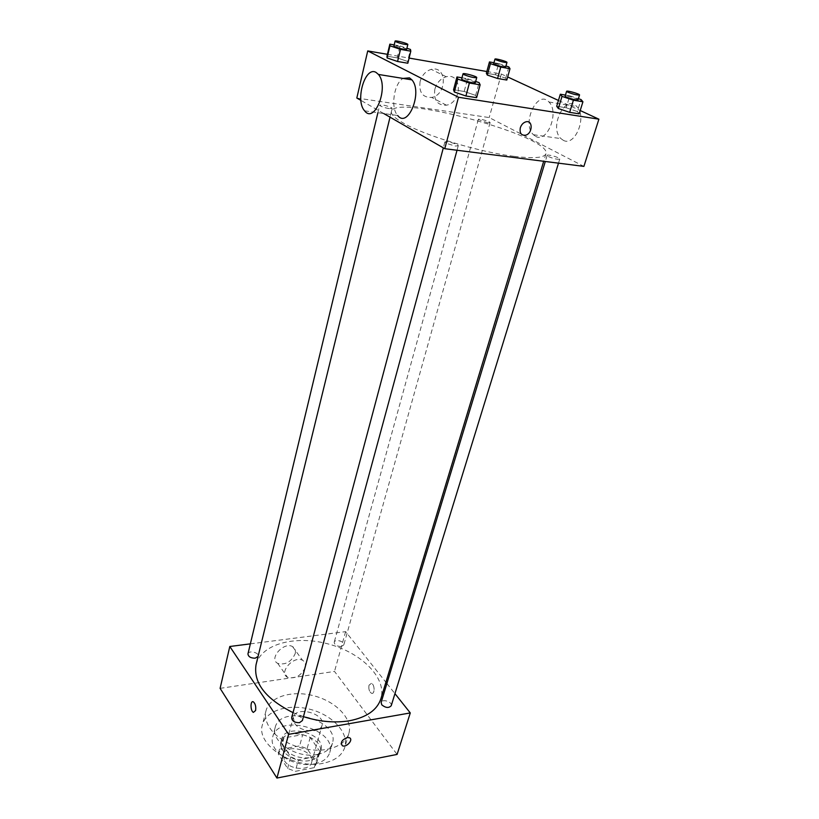 <?xml version="1.0" encoding="UTF-8"?>
<svg xmlns="http://www.w3.org/2000/svg" width="819" height="819" viewBox="0 0 819 819"><rect width="100%" height="100%" fill="white"/><g stroke="black" fill="none" stroke-linecap="round" stroke-linejoin="round"><path stroke-width="0.61" stroke-dasharray="4.09 3.07" d="M294.615 723.29C300.092 732.299 320.475 733.589 322.092 725.132C325.962 713.707 295.761 705.446 293.274 717.249L294.615 723.29M284.541 760.871C289.844 770.044 309.93 771.14 311.619 762.448C315.581 750.685 285.862 742.557 283.282 754.688L284.541 760.871M280.876 749.303L299.641 745.884L307.105 748.689L316.677 762.827L314.271 767.638L295.28 771.344L287.612 768.437L278.265 754.023L280.876 749.303L283.886 737.95L302.723 734.612L299.641 745.884M314.271 767.638L317.485 756.265L298.423 759.878L295.28 771.344M287.612 768.437L290.714 756.961L281.286 742.618L278.265 754.023M290.714 756.961L298.423 759.878M317.485 756.265L319.891 751.494L316.677 762.827M302.723 734.612L310.227 737.428L319.891 751.494M283.886 737.95L281.286 742.618M309.664 760.534C295.905 763.677 277.59 751.678 280.948 741.963C284.469 725.378 325.522 736.619 320.116 752.681C318.826 756.695 315.346 759.315 309.664 760.534M310.462 757.657C316.154 756.449 319.635 753.838 320.925 749.825C326.32 733.793 285.217 722.553 281.705 739.096L283.456 747.46C289.967 755.476 298.976 758.875 310.462 757.657M310.227 737.428L307.105 748.689M314.67 763.881C294.615 768.509 267.844 750.992 272.707 736.946C277.836 712.796 337.633 729.156 329.76 752.548C327.897 758.333 322.87 762.1 314.67 763.881M317.322 754.453C297.225 758.998 270.301 741.512 275.153 727.559C280.231 703.582 340.274 720.003 332.432 743.232C330.589 748.965 325.552 752.712 317.322 754.453M323.331 763.247C294.4 769.952 255.518 744.676 262.449 724.713C266.083 710.206 289.056 703.419 310.872 709.51C332.76 715.376 349.078 732.913 344.819 747.245C342.178 755.374 335.012 760.708 323.331 763.247M327.324 749.262C339.056 746.795 346.232 741.543 348.853 733.496C353.071 719.317 336.589 701.883 314.578 695.986C292.629 689.854 269.564 696.478 265.98 710.831C264.67 716.195 265.868 721.774 269.574 727.569C278.941 742.772 307.186 753.47 327.324 749.262M220.106 688.349L334.51 671.437L397.102 754.422M247.952 653.89C248.638 650.01 259.295 652.477 258.128 656.234L258.077 656.408M291.687 717.731C292.578 713.359 303.798 716.349 302.385 720.577M391.236 705.691C392.67 701.893 382.084 698.515 381.142 702.467M250.368 643.857L345.628 631.644L385.892 682.278M386.896 683.527L394.953 693.662M341.339 646.519C336.916 646.416 334.541 644.983 334.213 642.219C334.951 638.666 345.014 641.482 343.816 644.901L341.339 646.519M303.45 716.645L293.038 712.643M256.06 664.649C261.179 643.795 295.884 634.92 328.767 644.103C361.742 652.938 387.1 678.234 380.886 698.802M295.188 653.695C295.935 650.419 295.055 648.044 292.537 646.58C283.783 641.369 268.397 658.845 277.723 663.39C285.381 665.253 291.195 662.028 295.188 653.695M345.628 631.644L334.51 671.437M369.031 685.165C368.427 688.933 369.236 691.635 371.468 693.263C374.938 694.85 374.948 684.449 371.478 683.322L369.031 685.165L371.478 683.322C374.938 684.449 374.928 694.85 371.468 693.263C369.236 691.635 368.427 688.933 369.031 685.165M305.2 667.434C301.136 675.839 295.249 679.135 287.541 677.323C278.173 672.829 293.775 655.139 302.569 660.298C305.098 661.752 305.978 664.127 305.2 667.434M349.478 737.755L347.174 737.54C341.789 739.905 340.192 742.628 342.362 745.71M255.6 710.513C256.122 706.531 255.374 703.644 253.368 701.852L253.368 701.852M514.26 156.368C533.814 158.691 544.379 157.821 545.956 153.777C552.805 136.763 394.195 93.366 391.421 111.497C390.806 114.22 394.523 117.926 402.569 122.615C423.74 135.268 479.668 152.252 514.26 156.368M389.117 108.599C383.783 107.576 380.64 106.439 379.709 105.18C382.166 104.586 386.036 105.385 391.318 107.586L392.178 108.436L389.117 108.599M548.454 156.572C553.818 158.814 557.596 159.633 559.776 159.04C560.503 157.709 547.287 153.921 547.153 155.426L548.454 156.572M455.241 146.048L458.241 145.782C458.988 144.257 444.973 140.458 444.85 142.148L445.925 143.233L455.241 146.048M487.561 122.83L490.079 122.696C490.704 121.529 478.388 118.141 478.316 119.451L487.561 122.83M383.732 113.534L360.892 100.379M356.818 98.034L489.199 117.567L583.896 166.39M493.959 62.735L498.648 63.565L495.536 74.805L486.363 73.229L495.536 74.805L505.692 78.194L506.797 80.057L505.692 78.194L508.855 66.933M461.977 77.795L467.608 78.737L464.189 91.462L453.562 89.762L464.189 91.462L475.644 95.393L476.617 97.686L475.644 95.393L479.125 82.637M486.834 71.519L501.351 74.027L507.678 76.955M558.445 100.461L580.21 110.534M387.418 54.32L409.101 58.077M565.458 95.096L569.809 95.823L566.164 107.76L556.695 106.255L566.164 107.76L577.344 111.527L579.187 113.841L577.344 111.527L581.05 99.56M394.174 44.912L400.071 45.966L397.184 57.893L386.977 56.142L397.184 57.893L407.555 61.415L407.831 63.227L407.555 61.415L410.493 49.457M501.351 74.027L489.199 117.567M420.086 81.562C418.765 92.414 422.624 97.707 431.654 97.42C447.276 94.943 447.154 65.039 431.275 69.359C425.747 71.038 422.01 75.102 420.086 81.562M535.595 136.333C547.184 143.55 559.684 112.142 548.955 102.006C537.418 88.954 521.283 123.751 533.415 134.715L535.595 136.333M364.629 110.831L397.686 115.51C390.417 108.098 393.857 83.579 402.999 78.419M563.175 140.223C574.897 147.359 587.581 116.513 576.73 106.49C565.079 93.591 548.699 127.764 560.964 138.616L563.175 140.223M434.858 89.169C433.456 100.174 437.315 105.518 446.437 105.201C462.233 102.631 462.315 72.328 446.253 76.761C440.653 78.481 436.855 82.617 434.858 89.169M520.311 127.784C521.355 124.672 523.187 122.707 525.818 121.857L525.818 121.857M400.071 45.966L406.9 48.26M406.644 49.335C407.197 48.362 393.888 44.84 393.919 45.966M397.184 57.893L407.555 61.415M498.648 63.565L505.968 65.981M505.692 66.963C506.234 66.104 493.683 62.654 493.703 63.667M495.536 74.805L505.692 78.194M467.608 78.737L475.685 81.47M475.337 82.739C475.982 81.603 461.66 77.703 461.65 79.013M464.189 91.462L475.644 95.393M569.809 95.823L578.388 98.679M578.04 99.826C578.664 98.833 565.161 95.004 565.13 96.161M566.164 107.76L577.344 111.527M311.619 762.448L322.092 725.132M283.282 754.688L293.274 717.249M281.705 739.096L280.948 741.963M320.925 749.825L320.116 752.681M319.666 752.538L316.451 763.881M281.408 742.075L278.388 753.47M275.153 727.559L272.707 736.946M332.432 743.232L329.76 752.548M265.98 710.831L262.449 724.713M348.853 733.496L344.819 747.245M277.723 663.39L287.541 677.323M292.537 646.58L302.569 660.298M391.421 111.497L390.028 117.168M545.956 153.777L543.693 161.271M258.128 656.234L392.178 108.436M377.897 112.715L379.709 105.18M547.153 155.426L545.311 161.486M559.776 159.04L558.507 163.155M444.85 142.148L443.325 147.87M458.241 145.782L457.022 150.266M478.316 119.451L334.213 642.219M490.079 122.696L343.816 644.901M533.415 134.715L560.964 138.616M548.955 102.006L576.73 106.49M446.253 76.761L431.275 69.359M446.437 105.201L431.654 97.42"/><path stroke-width="1.23" d="M394.953 693.662L410.278 712.929L397.102 754.422L276.935 778.05L220.106 688.349L229.801 646.488L250.368 643.857M347.174 737.54L349.478 737.755C353.777 739.577 346.304 747.952 342.362 745.71C340.192 742.628 341.799 739.905 347.174 737.54M410.278 712.929L288.595 734.336L276.935 778.05M258.077 656.408L255.2 658.189C250.696 658.159 248.28 656.725 247.952 653.89L377.897 112.715M457.022 150.266L302.385 720.577L299.478 722.686C294.574 722.706 291.973 721.048 291.687 717.731L443.325 147.87M545.311 161.486L381.142 702.467L381.756 704.811C385.677 707.985 388.83 708.271 391.236 705.691L558.507 163.155M385.892 682.278L386.896 683.527M288.595 734.336L229.801 646.488M543.693 161.271L380.886 698.802C377.17 710.022 366.707 717.342 349.488 720.761C334.991 723.136 319.645 721.764 303.45 716.645M293.038 712.643C265.54 698.802 253.214 682.8 256.06 664.649L390.028 117.168M255.589 710.513L253.419 712.387C250.276 711.117 250.215 700.061 253.358 701.852C255.374 703.644 256.112 706.531 255.589 710.513L253.419 712.387C250.276 711.117 250.215 700.061 253.368 701.852M342.362 745.71L342.362 745.71C346.304 747.942 353.777 739.577 349.467 737.755M580.21 110.534L598.894 119.185L583.896 166.39L444.778 148.7L383.732 113.534M360.892 100.379L356.818 98.034L367.731 50.921L387.418 54.32M598.894 119.185L458.497 97.256L444.778 148.7M520.321 127.784C521.365 124.683 523.198 122.707 525.818 121.857C533.21 119.666 532.739 133.784 525.429 135.237C521.16 135.493 519.461 133.016 520.321 127.784C519.461 133.016 521.16 135.493 525.419 135.227L525.429 135.237C532.739 133.784 533.21 119.666 525.818 121.857M506.797 80.057L497.583 78.491L487.305 75.051L486.363 73.229L487.305 75.051L497.583 78.491L506.797 80.057L510.002 68.714L500.757 67.076L490.438 63.667L489.465 61.927L493.959 62.735M476.617 97.686L465.919 95.997L454.32 92.004L453.562 89.762L454.32 92.004L465.919 95.997L476.617 97.686L480.129 84.807L469.4 83.047L457.739 79.085L456.951 76.955L461.977 77.795M507.678 76.955L558.445 100.461M409.101 58.077L486.834 71.519M458.497 97.256L367.731 50.921M579.187 113.841L569.676 112.346L558.353 108.517L556.695 106.255L558.353 108.517L569.676 112.346L579.187 113.841L582.933 101.771L573.402 100.194L562.018 96.396L560.319 94.236L565.458 95.096M407.831 63.227L397.563 61.486L387.08 57.914L386.977 56.142L387.08 57.914L397.563 61.486L407.831 63.227L410.8 51.177L400.501 49.355L389.967 45.813L389.844 44.144L394.174 44.912M402.999 78.419L409.48 77.856L411.885 79.852C423.013 92.045 407.944 128.911 397.686 115.51M376.085 72.441L378.439 74.447C389.332 86.794 374.662 124.416 364.629 110.831C354.873 100.706 365.079 65.643 376.085 72.441M406.9 48.26L410.493 49.457L410.8 51.177M395.086 41.124L393.919 45.966L394.819 46.673C400.256 48.741 404.197 49.621 406.644 49.335L407.821 44.492C408.374 43.55 395.034 40.029 395.086 41.124L395.986 41.82C401.433 43.868 405.385 44.758 407.821 44.492M400.501 49.355L397.563 61.486M389.967 45.813L387.08 57.914M389.844 44.144L386.977 56.142M505.968 65.981L508.855 66.933L510.002 68.714M494.952 59.111L493.703 63.667L494.789 64.435C499.948 66.359 503.583 67.199 505.692 66.963L506.961 62.408C507.493 61.568 494.932 58.118 494.952 59.111L496.048 59.869C501.228 61.773 504.862 62.623 506.961 62.408M500.757 67.076L497.583 78.491M490.438 63.667L487.305 75.051M489.465 61.927L486.363 73.229M475.685 81.47L479.125 82.637L480.129 84.807M463.022 73.843L461.65 79.013L462.796 79.924C468.663 82.187 472.839 83.129 475.337 82.739L476.74 77.57C477.375 76.464 463.032 72.563 463.022 73.843L464.178 74.734C470.065 76.996 474.252 77.938 476.74 77.57M469.4 83.047L465.919 95.997M457.739 79.085L454.32 92.004M456.951 76.955L453.562 89.762M578.388 98.679L581.05 99.56L582.933 101.771M566.605 91.319L565.13 96.161L566.513 97.144C572.061 99.242 575.9 100.133 578.04 99.826L579.535 94.973C580.149 94.011 566.625 90.182 566.605 91.319L567.997 92.281C573.556 94.369 577.395 95.27 579.535 94.973M573.402 100.194L569.676 112.346M562.018 96.396L558.353 108.517M560.319 94.236L556.695 106.255M411.885 79.852L378.439 74.447"/></g></svg>
